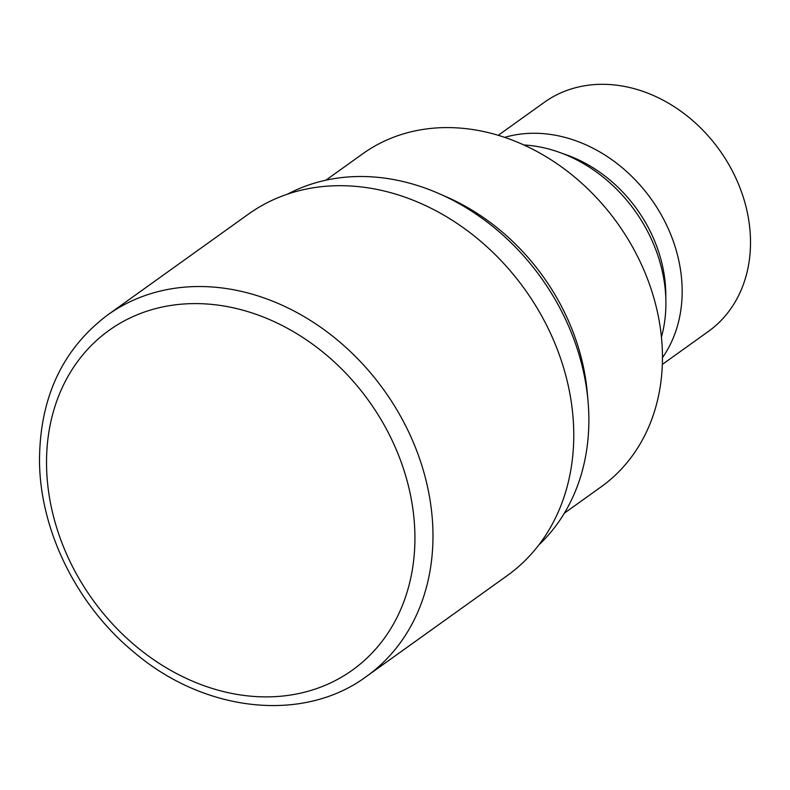 <?xml version="1.0" encoding="UTF-8"?>
<svg xmlns="http://www.w3.org/2000/svg" width="790" height="790" viewBox="0 0 790 790"><rect width="100%" height="100%" fill="white"/><g stroke="black" fill="none" stroke-linecap="round" stroke-linejoin="round"><path stroke-width="1.19" d="M538.899 544.873A217.043 176.693 -125.6 0 0 588.856 417.12A217.043 176.693 -125.6 0 0 588.027 401.093A217.043 176.693 -125.6 0 0 439.596 193.866A217.043 176.693 -125.6 0 0 287.659 194.103M661.437 337.024A141.213 114.965 -125.6 0 0 665.901 301.355A141.213 114.965 -125.6 0 0 523.889 144.985M665.792 297.415A131.278 106.877 -125.6 0 0 665.792 293.495A131.278 106.877 -125.6 0 0 562.796 153.615M662.464 357.663A140.906 114.708 -125.6 0 0 682.155 289.466A140.906 114.708 -125.6 0 0 504.682 137.371M662.336 364.417L708.344 331.464A140.906 114.708 -125.6 0 0 750.5 240.516A140.906 114.708 -125.6 0 0 676.645 108.299A140.906 114.708 -125.6 0 0 544.251 102.364L498.243 135.317M564.366 513.174L601.18 486.808A204.788 166.72 -125.6 0 0 662.445 354.621A204.788 166.72 -125.6 0 0 555.103 162.454A204.788 166.72 -125.6 0 0 362.689 153.823L325.875 180.189M587.365 393.568A204.788 166.72 -125.6 0 0 446.518 196.917M588.027 401.093L587.296 392.778A204.788 166.72 -125.6 0 0 447.249 197.233L439.596 193.866M366.461 676.447L507.249 575.604A222.286 180.969 -125.6 0 0 573.747 432.13A222.286 180.969 -125.6 0 0 457.232 223.531A222.286 180.969 -125.6 0 0 248.376 214.169L107.588 315.003A222.296 180.969 -125.6 0 0 107.578 315.012C62.41 349.131 39.717 397.765 39.5 460.916C39.954 530.613 76.877 605.268 133.816 652.076C204.343 712.422 303.321 723.334 366.461 676.447L366.461 676.447A222.296 180.969 -125.6 0 0 432.959 532.974A222.296 180.969 -125.6 0 0 316.444 324.374A222.296 180.969 -125.6 0 0 107.588 315.003M414.908 535.245A208.955 170.117 -125.6 0 0 228.024 306.737A208.955 170.117 -125.6 0 0 46.541 465.231A208.955 170.117 -125.6 0 0 233.425 693.748A208.955 170.117 -125.6 0 0 414.908 535.245"/></g></svg>
